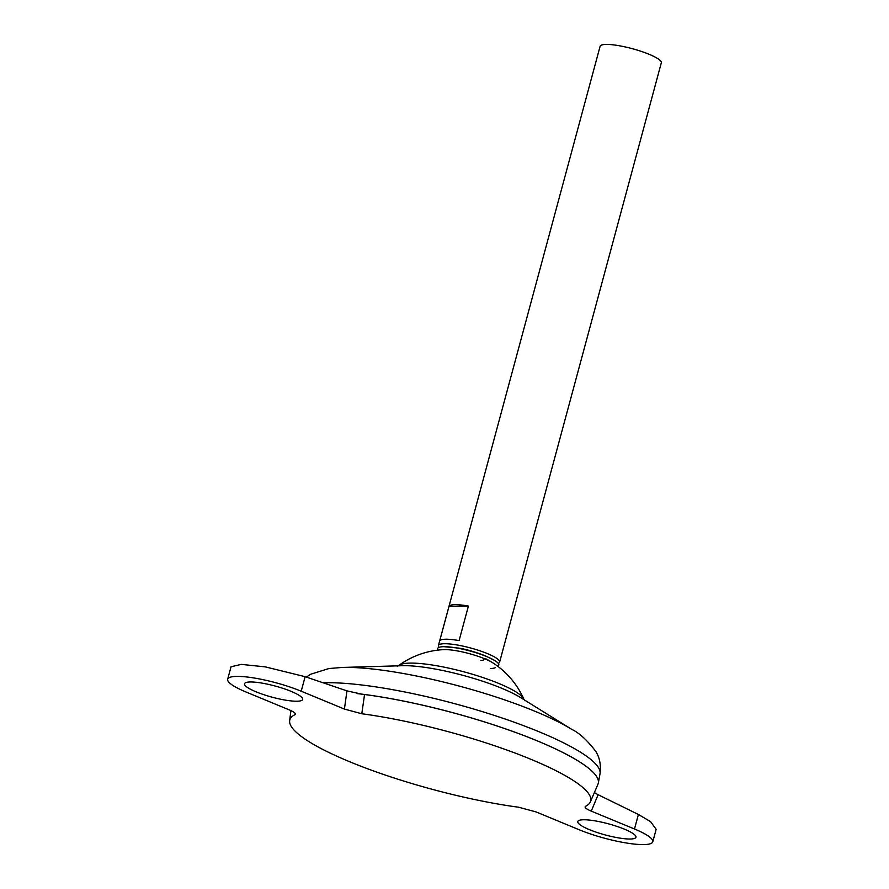 <?xml version="1.0" encoding="UTF-8"?>
<svg xmlns="http://www.w3.org/2000/svg" width="889" height="889" viewBox="0 0 889 889"><rect width="100%" height="100%" fill="white"/><g stroke="black" fill="none" stroke-linecap="round" stroke-linejoin="round"><path stroke-width="1.33" d="M497.651 666.183L498.062 665.928A31.66 6.079 -164.9 0 0 494.295 660.26A31.66 6.079 -164.9 0 0 486.594 656.538A31.66 6.079 -164.9 0 0 443.933 646.681A31.66 6.079 -164.9 0 0 437.833 649.67L438.055 650.103M490.461 668.506A29.57 5.678 -164.9 0 0 495.484 667.583M492.85 662.838A29.57 5.678 -164.9 0 0 484.772 658.816A29.57 5.678 -164.9 0 0 444.744 649.603A29.57 5.678 -164.9 0 0 443.878 649.637M480.86 660.416A15.846 3.045 -164.9 0 0 483.194 658.182M291.081 691.353A30.115 5.779 -164.9 0 0 261.255 682.985A30.115 5.779 -164.9 0 0 244.519 683.752A30.115 5.779 -164.9 0 0 256.11 691.842A30.115 5.779 -164.9 0 0 285.925 700.21A30.115 5.779 -164.9 0 0 302.671 699.443A30.115 5.779 -164.9 0 0 291.081 691.353M589.385 829.637A30.115 5.779 15.1 0 1 577.794 821.547A30.115 5.779 15.1 0 1 594.541 820.78A30.115 5.779 15.1 0 1 624.367 829.148A30.115 5.779 15.1 0 1 635.957 837.238A30.115 5.779 15.1 0 1 619.211 838.005A30.115 5.779 15.1 0 1 589.385 829.637M498.218 663.327A31.704 6.09 -164.9 0 0 499.618 662.116A31.704 6.09 -164.9 0 0 487.416 653.593A31.704 6.09 -164.9 0 0 456.024 644.792A31.704 6.09 -164.9 0 0 438.399 645.592A31.704 6.09 -164.9 0 0 438.999 647.348M499.618 662.116L661.316 62.819A31.704 6.09 -164.9 0 0 649.126 54.296A31.704 6.09 -164.9 0 0 617.733 45.483A31.704 6.09 -164.9 0 0 600.108 46.295L438.399 645.592M596.808 776.908A158.486 30.415 -164.9 0 0 537.212 740.837A158.52 30.426 -164.9 0 0 357.045 693.553M598.23 783.453A158.52 30.426 -164.9 0 0 598.341 782.965A158.52 30.426 -164.9 0 0 537.234 740.837A158.486 30.415 -164.9 0 0 357.122 693.564M485.094 658.416A83.244 83.244 0 0 1 523.777 698.987L523.777 698.987A65.419 12.557 -164.9 0 0 498.851 683.474A65.419 12.557 -164.9 0 0 410.307 663.105A65.419 12.557 -164.9 0 0 398.972 665.305L397.25 666.261M349.766 761.784A155.797 29.904 -164.9 0 0 518.687 807.234L536.045 811.913L579.261 829.781A47.55 9.123 15.1 0 0 626.356 842.994A47.55 9.123 15.1 0 0 652.793 841.783A47.55 9.123 15.1 0 0 634.49 829.004L591.274 811.135C586.029 808.89 584.129 807.279 585.573 806.279A155.797 29.904 -164.9 0 0 590.385 801.856A155.797 29.904 -164.9 0 0 530.7 759.217A155.797 29.904 -164.9 0 0 361.79 713.756L344.421 709.078L301.204 691.209A47.55 9.123 -164.9 0 0 254.121 677.996A47.55 9.123 -164.9 0 0 227.684 679.207A47.55 9.123 -164.9 0 0 245.975 691.986L289.192 709.855C294.437 712.1 296.337 713.711 294.892 714.712A155.797 29.904 -164.9 0 0 289.658 720.712A155.797 29.904 -164.9 0 0 349.766 761.784M590.385 801.856L597.953 784.254A158.52 30.426 -164.9 0 0 537.223 740.859A158.52 30.426 -164.9 0 0 357.389 693.62M295.415 714.111L294.892 714.712L295.092 713.278M227.684 679.207L231.04 666.772L241.275 664.383L265.255 666.872L305.127 676.685L346.954 690.875L364.512 694.754L361.79 713.756M439.699 640.869L449.023 606.331A31.704 6.09 15.1 0 1 468.414 606.054L459.091 640.602A31.704 6.09 -164.9 0 0 439.699 640.869M449.023 606.331L468.414 606.054M652.793 841.783L656.149 829.337L650.592 821.647L638.402 814.48L598.086 794.699L591.274 811.135M594.374 792.577L598.086 794.699M571.86 729.436A141.129 27.092 -164.9 0 0 535.134 711.344A141.129 27.092 -164.9 0 0 342.098 667.45L402.539 665.705A72.454 13.902 -164.9 0 1 501.64 688.242A72.454 13.902 -164.9 0 1 520.498 697.532L571.86 729.436C579.15 732.847 587.029 740.048 595.519 751.027C599.631 757.239 601.131 764.807 600.019 773.752A157.742 30.27 -164.9 0 0 539.212 731.825A157.742 30.27 -164.9 0 0 323.074 682.774M638.402 814.48L634.49 829.004M344.421 709.078L346.954 690.875M305.127 676.685L301.204 691.209M443.933 646.681L458.668 648.092C465.425 649.081 474.181 651.604 484.938 655.66L494.295 660.26M600.019 773.752L598.341 782.965M446.534 649.548A83.244 83.244 0 0 0 398.972 665.305M289.658 720.712L290.892 710.6M523.777 698.987L524.788 700.676M342.098 667.45L328.919 668.539L310.783 674.195L306.305 677.085"/></g></svg>
